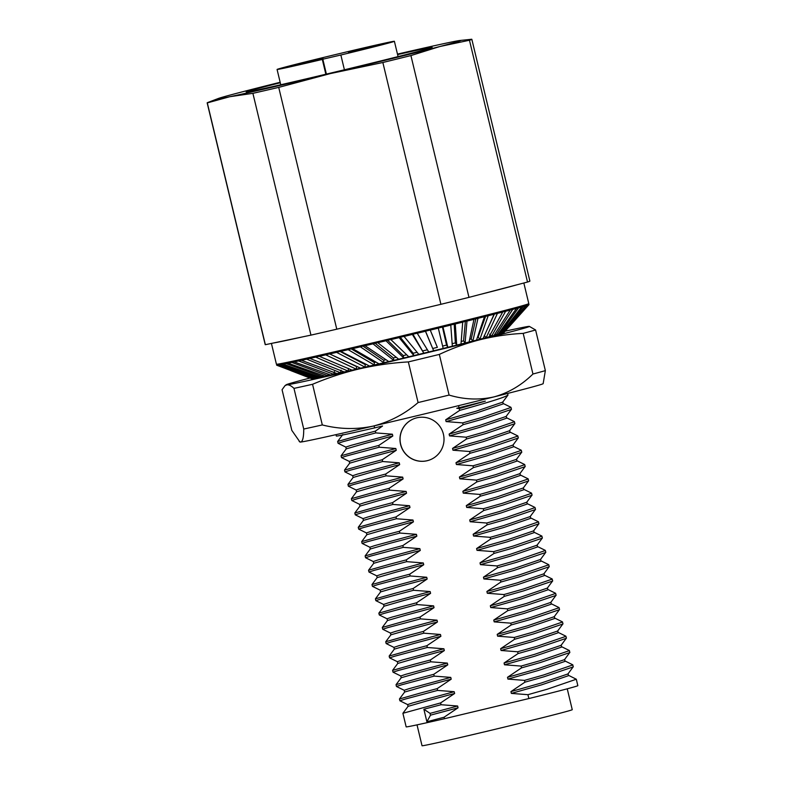 <?xml version="1.0" encoding="UTF-8"?>
<svg xmlns="http://www.w3.org/2000/svg" width="785" height="785" viewBox="0 0 785 785"><rect width="100%" height="100%" fill="white"/><g stroke="black" fill="none" stroke-linecap="round" stroke-linejoin="round"><path stroke-width="1.18" d="M416.825 417.816A22.068 22.009 -114 0 0 401.135 446.331A22.068 22.009 -114 0 0 430.945 459.441A22.068 22.009 -114 0 0 416.825 417.816M413.057 419.092A22.068 22.009 -114 0 0 427.226 460.687A22.068 22.009 -114 0 0 431.004 459.411M417.021 724.869L422.036 745.75A77.244 1.079 -13.5 0 0 491.763 730.109A77.244 1.079 -13.5 0 0 572.255 709.689L567.241 688.808M423.88 709.247L426.893 721.768L430.484 715.174L430.052 713.379L423.88 709.247L441.062 704.714L440.64 702.918L402.901 713.28L406.159 726.871A88.283 1.227 -13.5 0 0 444.428 718.726L478.644 710.553A77.244 1.079 -13.5 0 0 486.612 708.659A77.244 1.079 -13.5 0 0 494.638 706.726L528.864 698.552A88.283 1.227 -13.5 0 0 577.838 685.648L576.298 679.231L568.399 675.267M319.397 59.65L297.966 64.782L319.397 59.65M323.018 58.041L301.587 63.173L323.018 58.041M373.474 45.981L352.043 51.113L373.474 45.981M369.853 47.6L348.412 52.732L369.853 47.6M397.583 54.597A95.633 1.335 166.5 0 1 432.142 47.385A95.633 1.335 166.5 0 1 332.506 72.642A95.633 1.335 166.5 0 1 246.205 92.031A95.633 1.335 166.5 0 1 280.265 82.759M271.424 343.418L276.418 364.191A129.77 1.806 -13.5 0 0 393.56 337.923A129.77 1.806 -13.5 0 0 528.786 303.599L523.84 283.002M479.35 294.65A129.77 1.806 -13.5 0 0 517.129 284.759L468.969 297.368L410.918 55.568A136.099 1.894 166.5 0 1 382.854 62.506L330.456 73.554L278.724 87.39A136.099 1.894 166.5 0 1 252.898 93.337L229.769 96.722L207.309 102.894A136.099 1.894 166.5 0 1 207.161 102.845A136.099 1.894 166.5 0 1 207.888 102.462L218.22 98.527A125.06 1.737 -13.5 0 0 229.769 96.722A125.06 1.737 -13.5 0 0 330.456 73.554A125.06 1.737 -13.5 0 0 439.855 46.521L410.918 55.568M388.506 316.895A129.77 1.806 -13.5 0 0 422.428 308.721L355.242 324.774A129.77 1.806 -13.5 0 0 388.506 316.895M273.445 342.996A129.77 1.806 -13.5 0 0 302.853 336.824L265.359 344.693L207.309 102.894M468.969 297.368A136.099 1.894 166.5 0 1 440.905 304.305L382.854 62.506M355.242 324.774L336.775 329.19L278.724 87.39M440.905 304.305L422.428 308.721M460.03 40.477L471.697 39.25A136.099 1.894 166.5 0 1 471.834 39.299L529.885 281.099A136.099 1.894 166.5 0 1 527.51 282.041L469.459 40.241L439.855 46.521A125.06 1.737 -13.5 0 0 460.03 40.477A125.06 1.737 -13.5 0 0 448.569 42.635A125.06 1.737 166.5 0 0 397.465 54.116M527.51 282.041L517.129 284.759M336.775 329.19A136.099 1.894 166.5 0 1 310.948 335.126L252.898 93.337M310.948 335.126L302.853 336.824M471.834 39.299A136.099 1.894 166.5 0 1 469.459 40.241M265.359 344.693A136.099 1.894 166.5 0 1 265.212 344.635L207.161 102.845M280.157 82.278A125.06 1.737 -13.5 0 0 238.483 92.846A125.06 1.737 -13.5 0 0 218.22 98.527M322.821 59.209L322.311 59.434A60.327 0.844 -13.5 0 1 277.076 69.453A60.327 0.844 -13.5 0 1 335.538 54.557A60.327 0.844 -13.5 0 1 394.394 41.291A60.327 0.844 -13.5 0 1 340.857 55.009L322.821 59.209L326.393 74.104M325.853 74.232L322.311 59.434M344.409 69.787L340.857 55.009M485.356 401.125A88.283 1.227 166.5 0 1 459.039 407.729L456.772 408.269L459.245 408.583L485.356 401.125M478.644 710.553L494.638 706.726M426.893 721.768L444.075 717.225L458.067 707.795L430.484 715.174M430.052 713.379L457.635 706.009L458.067 707.795M441.062 704.714L457.635 706.009M528.864 698.552L527.932 694.686L547.116 689.259L576.298 679.231M444.428 718.726L444.075 717.225M527.932 694.686L511.359 693.4L541.601 684.834L568.379 675.718L568.114 673.628M402.901 713.28L408.072 706.353L427.05 700.868L454.633 693.489L440.64 702.918M511.359 693.4L510.937 691.605L541.169 683.048L567.957 673.932L573.285 666.71L572.716 664.777L564.964 660.96M408.072 706.382L407.641 704.587L412.527 702.958L454.201 691.703L454.633 693.489M510.937 691.605L524.929 682.175L544.113 676.739L573.227 666.897M407.65 704.606L399.889 700.779L405.188 699.082L437.628 690.408L454.201 691.703M524.929 682.175L524.498 680.389L543.681 674.953L572.864 664.924M399.889 700.779L399.467 698.974L420.024 693.155L437.206 688.622L437.628 690.408M524.498 680.389L507.924 679.094L538.167 670.527L564.945 661.412L564.68 659.321M399.467 698.974L404.638 692.046L423.615 686.561L451.198 679.182L437.206 688.622M507.924 679.094L507.502 677.308L537.735 668.741L564.523 659.626L569.851 652.404L569.282 650.48L561.53 646.663M404.638 692.076L404.206 690.28L409.093 688.651L450.767 677.396L451.198 679.182M507.502 677.308L521.495 667.868L540.679 662.432L569.792 652.59M404.216 690.3L396.454 686.473L401.753 684.775L434.193 676.101L450.767 677.396M521.495 667.868L521.063 666.082L540.247 660.646L569.429 650.618M396.454 686.473L396.033 684.667L416.59 678.858L433.771 674.315L434.193 676.101M521.063 666.082L504.49 664.787L534.732 656.221L561.51 647.105L561.246 645.015M396.033 684.667L401.204 677.749L420.181 672.254L447.764 664.875L433.771 674.315M504.49 664.787L504.068 663.001L534.3 654.435L561.089 645.319L566.417 638.097L565.848 636.174L558.096 632.357M401.204 677.769L400.772 675.983L405.659 674.344L447.332 663.089L447.764 664.875M504.068 663.001L518.061 653.562L537.244 648.125L566.358 638.284M400.782 675.993L393.02 672.166L398.319 670.468L430.759 661.794L447.332 663.089M518.061 653.562L517.629 651.776L536.812 646.34L565.995 636.311M393.02 672.166L392.598 670.361L413.155 664.552L430.337 660.008L430.759 661.794M517.629 651.776L501.056 650.48L531.298 641.924L558.076 632.798L557.811 630.708M392.598 670.361L397.769 663.443L416.747 657.948L444.33 650.569L430.337 660.008M501.056 650.48L500.634 648.695L530.866 640.128L557.654 631.012L562.982 623.8L562.413 621.867L554.661 618.05M397.769 663.462L397.338 661.677L402.224 660.038L443.898 648.783L444.33 650.569M500.634 648.695L514.626 639.255L533.81 633.829L562.923 623.977M397.347 661.686L389.586 657.859L394.884 656.162L427.325 647.488L443.898 648.783M514.626 639.255L514.195 637.469L533.378 632.033L562.56 622.005M389.586 657.859L389.164 656.054L409.721 650.245L426.903 645.702L427.325 647.488M514.195 637.469L497.621 636.174L527.863 627.617L554.642 618.492L554.377 616.402M389.164 656.054L394.335 649.136L413.312 643.641L440.895 636.272L426.903 645.702M497.621 636.174L497.199 634.388L527.432 625.831L554.22 616.706L559.548 609.494L558.979 607.561L551.227 603.743M394.335 649.156L393.903 647.37L398.79 645.741L440.463 634.476L440.895 636.272M497.199 634.388L511.192 624.948L530.375 619.522L559.489 609.68M393.913 647.389L386.151 643.553L391.45 641.855L423.89 633.181L440.463 634.476M511.192 624.948L510.76 623.162L529.944 617.736L559.126 607.708M386.151 643.553L385.729 641.747L406.287 635.938L423.468 631.395L423.89 633.181M510.76 623.162L494.187 621.867L524.429 613.311L551.207 604.195L550.942 602.105M385.729 641.747L390.901 634.83L409.878 629.344L437.461 621.965L423.468 631.395M494.187 621.867L493.765 620.081L523.997 611.525L550.785 602.399L556.114 595.187L555.544 593.254L547.793 589.437M390.901 634.849L390.469 633.063L395.355 631.434L437.029 620.17L437.461 621.965M493.765 620.081L507.758 610.652L526.941 605.215L556.055 595.373M390.479 633.083L382.717 629.246L388.016 627.549L420.456 618.884L437.029 620.17M507.758 610.652L507.326 608.856L526.509 603.429L555.692 593.401M382.717 629.246L382.295 627.441L402.852 621.632L420.034 617.088L420.456 618.884M507.326 608.856L490.753 607.561L520.995 599.004L547.773 589.888L547.508 587.798M382.295 627.441L387.466 620.523L406.444 615.038L434.026 607.659L420.034 617.088M490.753 607.561L490.331 605.775L520.563 597.218L547.351 588.093L552.679 580.88L552.11 578.947L544.358 575.13M387.466 620.542L387.034 618.757L391.921 617.128L433.595 605.873L434.026 607.659M490.331 605.775L504.323 596.345L523.507 590.909L552.62 581.067M387.044 618.776L379.283 614.949L384.581 613.252L417.021 604.578L433.595 605.873M504.323 596.345L503.891 594.559L523.075 589.123L552.257 579.094M379.283 614.949L378.861 613.144L399.418 607.325L416.599 602.782L417.021 604.578M503.891 594.559L487.318 593.264L517.56 584.697L544.339 575.582L544.074 573.492M378.861 613.144L384.032 606.216L403.009 600.731L430.592 593.352L416.599 602.782M487.318 593.264L486.896 591.468L517.129 582.912L543.917 573.796L549.245 566.574L548.676 564.651L540.924 560.824M384.032 606.246L383.6 604.45L388.487 602.821L430.16 591.566L430.592 593.352M486.896 591.468L500.889 582.038L520.072 576.602L549.186 566.76M383.61 604.47L375.848 600.643L381.147 598.945L413.587 590.271L430.16 591.566M500.889 582.038L500.457 580.252L519.641 574.816L548.823 564.788M375.848 600.643L375.426 598.837L395.983 593.018L413.165 588.485L413.587 590.271M500.457 580.252L483.884 578.957L514.126 570.391L540.904 561.275L540.639 559.185M375.426 598.837L380.597 591.91L399.575 586.424L427.158 579.045L413.165 588.485M483.884 578.957L483.462 577.171L513.694 568.605L540.482 559.489L545.81 552.267L545.241 550.344L537.49 546.527M380.597 591.939L380.166 590.143L385.052 588.514L426.726 577.26L427.158 579.045M483.462 577.171L497.454 567.732L516.638 562.295L545.752 552.454M380.175 590.163L372.414 586.336L377.713 584.639L410.153 575.964L426.726 577.26M497.454 567.732L497.023 565.946L516.206 560.51L545.389 550.481M372.414 586.336L371.992 584.531L392.549 578.722L409.731 574.178L410.153 575.964M497.023 565.946L480.449 564.651L510.692 556.094L537.47 546.968L537.205 544.878M371.992 584.531L377.163 577.613L396.14 572.118L423.723 564.739L409.731 574.178M480.449 564.651L480.027 562.865L510.26 554.298L537.048 545.183L542.376 537.97L541.807 536.037L534.055 532.22M377.163 577.632L376.731 575.847L381.618 574.208L423.292 562.953L423.723 564.739M480.027 562.865L494.02 553.425L513.204 547.999L542.317 538.147M376.741 575.856L368.979 572.029L374.278 570.332L406.718 561.658L423.292 562.953M494.02 553.425L493.588 551.639L512.772 546.203L541.954 536.175M368.979 572.029L368.558 570.224L389.115 564.415L406.296 559.872L406.718 561.658M493.588 551.639L477.015 550.344L507.257 541.787L534.035 532.662L533.771 530.572M368.558 570.224L373.729 563.306L392.706 557.811L420.289 550.432L406.296 559.872M477.015 550.344L476.593 548.558L506.825 539.992L533.614 530.876L538.942 523.664L538.373 521.731L530.621 517.914M373.729 563.326L373.297 561.54L378.184 559.901L419.857 548.646L420.289 550.432M476.593 548.558L490.586 539.118L509.769 533.692L538.883 523.84M373.307 561.55L365.545 557.723L370.844 556.025L403.284 547.351L419.857 548.646M490.586 539.118L490.154 537.332L509.337 531.896L538.52 521.868M365.545 557.723L365.123 555.917L385.68 550.108L402.862 545.565L403.284 547.351M490.154 537.332L473.581 536.037L503.823 527.481L530.601 518.355L530.336 516.275M365.123 555.917L370.294 549L389.272 543.505L416.855 536.135L402.862 545.565M473.581 536.037L473.159 534.251L503.391 525.695L530.179 516.569L535.507 509.357L534.938 507.424L527.186 503.607M370.294 549.019L369.863 547.233L374.749 545.604L416.423 534.34L416.855 536.135M473.159 534.251L487.151 524.822L506.335 519.385L535.448 509.543M369.872 547.253L362.111 543.416L367.409 541.719L399.85 533.044L416.423 534.34M487.151 524.822L486.72 523.026L505.903 517.6L535.085 507.571M362.111 543.416L361.689 541.611L382.246 535.802L399.428 531.259L399.85 533.044M486.72 523.026L470.146 521.731L500.388 513.174L527.167 504.058L526.902 501.968M361.689 541.611L366.86 534.693L385.837 529.208L413.42 521.829L399.428 531.259M470.146 521.731L469.724 519.945L499.957 511.388L526.745 502.263L532.073 495.05L531.504 493.117L523.752 489.3M366.86 534.713L366.428 532.927L371.315 531.298L412.988 520.033L413.42 521.829M469.724 519.945L483.717 510.515L502.9 505.079L532.014 495.237M366.438 532.946L358.676 529.11L363.975 527.412L396.415 518.748L412.988 520.033M483.717 510.515L483.285 508.719L502.469 503.293L531.651 493.265M358.676 529.11L358.254 527.304L378.812 521.495L395.993 516.952L396.415 518.748M483.285 508.719L466.712 507.434L496.954 498.867L523.732 489.752L523.467 487.662M358.254 527.304L363.426 520.386L382.403 514.901L409.986 507.522L395.993 516.952M466.712 507.434L466.29 505.638L496.522 497.082L523.31 487.966L528.639 480.744L528.069 478.811L520.318 474.994M363.426 520.406L362.994 518.62L367.88 516.991L409.554 505.736L409.986 507.522M466.29 505.638L480.283 496.208L499.466 490.772L528.58 480.93M363.004 518.64L355.242 514.813L360.541 513.115L392.981 504.441L409.554 505.736M480.283 496.208L479.851 494.422L499.034 488.986L528.217 478.958M355.242 514.813L354.82 513.007L375.377 507.188L392.559 502.655L392.981 504.441M479.851 494.422L463.278 493.127L493.52 484.561L520.298 475.445L520.033 473.355M354.82 513.007L359.991 506.08L378.969 500.594L406.551 493.215L392.559 502.655M463.278 493.127L462.856 491.332L493.088 482.775L519.876 473.659L525.204 466.437L524.635 464.514L516.883 460.697M359.991 506.109L359.559 504.313L364.446 502.685L406.12 491.43L406.551 493.215M462.856 491.332L476.848 481.902L496.032 476.466L525.145 466.624M359.569 504.333L351.808 500.506L357.106 498.809L389.546 490.134L406.12 491.43M476.848 481.902L476.416 480.116L495.6 474.68L524.782 464.651M351.808 500.506L351.386 498.701L371.943 492.882L389.125 488.349L389.546 490.134M476.416 480.116L459.843 478.821L490.085 470.254L516.864 461.138L516.599 459.048M351.386 498.701L356.557 491.783L375.534 486.288L403.117 478.909L389.125 488.349M459.843 478.821L459.421 477.035L489.654 468.468L516.442 459.353L521.77 452.131L521.201 450.207L513.449 446.39M356.557 491.802L356.125 490.017L361.012 488.378L402.685 477.123L403.117 478.909M459.421 477.035L473.414 467.595L492.597 462.159L521.711 452.317M356.135 490.026L348.373 486.2L353.672 484.502L386.112 475.828L402.685 477.123M473.414 467.595L472.982 465.809L492.166 460.373L521.348 450.345M348.373 486.2L347.951 484.394L368.508 478.585L385.69 474.042L386.112 475.828M472.982 465.809L456.409 464.514L486.651 455.957L513.429 446.832L513.164 444.742M347.951 484.394L353.122 477.476L372.1 471.981L399.683 464.602L385.69 474.042M456.409 464.514L455.987 462.728L486.219 454.162L513.007 445.046L518.336 437.834L517.766 435.901L510.014 432.084M353.122 477.496L352.691 475.71L357.577 474.071L399.251 462.816L399.683 464.602M455.987 462.728L469.979 453.288L489.163 447.862L518.277 438.01M352.7 475.72L344.939 471.893L350.238 470.195L382.678 461.521L399.251 462.816M469.979 453.288L469.548 451.503L488.731 446.066L517.914 436.038M344.939 471.893L344.517 470.087L365.074 464.278L382.256 459.735L382.678 461.521M469.548 451.503L452.974 450.207L483.217 441.651L509.995 432.525L509.73 430.435M344.517 470.087L349.688 463.17L368.665 457.675L396.248 450.296L382.256 459.735M452.974 450.207L452.552 448.421L482.785 439.855L509.573 430.739L514.901 423.527L514.332 421.594L506.58 417.777M349.688 463.189L349.256 461.403L354.143 459.774L395.817 448.51L396.248 450.296M452.552 448.421L466.545 438.982L485.729 433.555L514.842 423.704M349.266 461.413L341.504 457.586L346.803 455.889L379.243 447.214L395.817 448.51M466.545 438.982L466.113 437.196L485.297 431.76L514.479 421.731M341.504 457.586L341.082 455.781L361.64 449.972L378.821 445.429L379.243 447.214M466.113 437.196L449.54 435.901L479.782 427.344L506.56 418.219L506.296 416.138M341.082 455.781L346.254 448.863L365.231 443.368L392.814 435.999L378.821 445.429M449.54 435.901L449.118 434.115L479.35 425.558L506.139 416.433L511.467 409.221L510.898 407.287L503.146 403.47M346.254 448.883L345.822 447.097L350.709 445.468L392.382 434.203L392.814 435.999M449.118 434.115L463.111 424.685L482.294 419.249L511.408 409.407M345.832 447.116L338.07 443.28L343.369 441.582L375.809 432.908L392.382 434.203M463.111 424.685L462.679 422.889L481.862 417.463L511.045 407.435M338.07 443.28L337.648 441.474L358.205 435.665L375.387 431.122L375.809 432.908M462.679 422.889L446.106 421.594L476.348 413.038L503.126 403.922L502.861 401.832M374.121 425.872L374.612 427.903L382.56 426L375.387 431.122M446.106 421.594L445.684 419.808L475.916 411.252L502.704 402.126L507.973 395.1L507.679 393.432M439.61 326.786L439.826 327.698M458.548 405.668L459.039 407.729M355.183 346.999L355.399 347.902M445.684 419.808L459.676 410.378C491.94 401.439 508.023 396.248 507.944 394.796M459.245 408.583L459.676 410.378M374.612 427.903A88.283 1.227 166.5 0 1 336.333 436.048L336 434.645M369.598 366.085L340.808 351.386L344.252 350.493A124.589 1.737 -13.5 0 1 343.28 350.718A124.589 1.737 -13.5 0 1 340.062 351.464L365.202 364.603L365.045 367.154A98.871 1.374 -13.5 0 0 369.598 366.085A98.871 1.374 -13.5 0 0 374.278 364.996A98.871 1.374 -13.5 0 0 379.027 363.877A98.871 1.374 -13.5 0 0 383.885 362.729A98.871 1.374 -13.5 0 0 388.771 361.571A98.871 1.374 -13.5 0 0 393.746 360.393A98.871 1.374 -13.5 0 0 398.731 359.206A98.871 1.374 -13.5 0 0 403.765 357.999A98.871 1.374 -13.5 0 0 408.789 356.802A98.871 1.374 -13.5 0 0 413.823 355.585A98.871 1.374 -13.5 0 0 418.827 354.378A98.871 1.374 -13.5 0 0 423.822 353.171A98.871 1.374 -13.5 0 0 428.747 351.974A98.871 1.374 -13.5 0 0 433.644 350.777A98.871 1.374 -13.5 0 0 438.442 349.61A98.871 1.374 -13.5 0 0 443.182 348.442A98.871 1.374 -13.5 0 0 447.803 347.304A98.871 1.374 -13.5 0 0 452.337 346.185A98.871 1.374 -13.5 0 0 456.723 345.096A98.871 1.374 -13.5 0 0 461.001 344.026A98.871 1.374 -13.5 0 0 465.103 343.006A98.871 1.374 -13.5 0 0 469.077 342.005A98.871 1.374 -13.5 0 0 472.864 341.043A98.871 1.374 -13.5 0 0 476.485 340.121A98.871 1.374 -13.5 0 0 479.91 339.248A98.871 1.374 -13.5 0 0 483.138 338.413A98.871 1.374 -13.5 0 0 486.16 337.628A98.871 1.374 -13.5 0 0 488.976 336.893A98.871 1.374 -13.5 0 0 491.557 336.215A98.871 1.374 -13.5 0 0 493.912 335.578A98.871 1.374 -13.5 0 0 496.032 335.009A98.871 1.374 -13.5 0 0 497.916 334.479A98.871 1.374 -13.5 0 0 499.545 334.027A98.871 1.374 -13.5 0 0 500.928 333.615A98.871 1.374 -13.5 0 0 502.047 333.282A98.871 1.374 -13.5 0 0 502.92 332.997A98.871 1.374 -13.5 0 0 503.528 332.781A98.871 1.374 -13.5 0 0 503.872 332.624A98.871 1.374 -13.5 0 0 503.95 332.526M290.813 370.638L311.704 378.723A98.871 1.374 -13.5 0 0 311.861 378.733A98.871 1.374 -13.5 0 0 312.302 378.704A98.871 1.374 -13.5 0 0 313.019 378.605A98.871 1.374 -13.5 0 0 313.98 378.448A98.871 1.374 -13.5 0 0 315.207 378.223A98.871 1.374 -13.5 0 0 316.679 377.938A98.871 1.374 -13.5 0 0 318.416 377.595A98.871 1.374 -13.5 0 0 320.388 377.192A98.871 1.374 -13.5 0 0 322.606 376.721A98.871 1.374 -13.5 0 0 325.039 376.201A98.871 1.374 -13.5 0 0 327.718 375.623A98.871 1.374 -13.5 0 0 330.613 374.995A98.871 1.374 -13.5 0 0 333.723 374.308A98.871 1.374 -13.5 0 0 337.02 373.572A98.871 1.374 -13.5 0 0 340.533 372.777A98.871 1.374 -13.5 0 0 344.213 371.943A98.871 1.374 -13.5 0 0 348.079 371.07A98.871 1.374 -13.5 0 0 352.092 370.147A98.871 1.374 -13.5 0 0 356.282 369.185A98.871 1.374 -13.5 0 0 360.59 368.185L329.661 353.957L333.488 352.985A124.589 1.737 -13.5 0 1 332.575 353.191A124.589 1.737 -13.5 0 1 329.572 353.878L329.7 353.937M333.91 355.948L356.586 366.595L356.282 369.185L325.716 354.859A129.77 1.806 -13.5 0 1 319.309 356.311L323.489 355.271A124.589 1.737 -13.5 0 1 322.645 355.458A124.589 1.737 -13.5 0 1 319.887 356.086L320.015 356.135M344.213 371.943L309.879 358.441L314.353 357.332A124.589 1.737 -13.5 0 1 313.588 357.499A124.589 1.737 -13.5 0 1 311.115 358.058L311.233 358.107M337.02 373.572L301.469 360.315L306.189 359.147A124.589 1.737 -13.5 0 1 305.512 359.295A124.589 1.737 -13.5 0 1 303.344 359.775L303.461 359.824M330.613 374.995L294.169 361.905L299.085 360.698A124.589 1.737 -13.5 0 1 298.506 360.825A124.589 1.737 -13.5 0 1 296.661 361.218L296.779 361.267M325.039 376.201L288.066 363.2L293.109 361.963A124.589 1.737 -13.5 0 1 292.638 362.062A124.589 1.737 -13.5 0 1 291.147 362.376L291.264 362.415M320.388 377.192L283.208 364.181L288.34 362.935A124.589 1.737 -13.5 0 1 287.987 363.013A124.589 1.737 -13.5 0 1 286.849 363.229L286.967 363.269M316.679 377.938L279.666 364.839L284.827 363.602A124.589 1.737 -13.5 0 1 284.582 363.641A124.589 1.737 -13.5 0 1 283.827 363.769L283.944 363.818M313.98 378.448L277.478 365.172L282.61 363.955A124.589 1.737 -13.5 0 1 282.472 363.965A124.589 1.737 -13.5 0 1 282.109 364.004L282.227 364.044M284.474 362.905A124.589 1.737 -13.5 0 0 284.091 363.023A124.589 1.737 -13.5 0 0 283.876 363.092L279.156 364.191A129.77 1.806 -13.5 0 0 277.782 364.642L282.639 363.504A124.589 1.737 -13.5 0 0 282.237 363.651A124.589 1.737 -13.5 0 0 282.129 363.69L277.223 364.848A129.77 1.806 -13.5 0 0 276.703 365.094L281.717 363.906A124.589 1.737 -13.5 0 0 281.687 363.965A124.589 1.737 -13.5 0 0 281.707 363.985L276.654 365.182A129.77 1.806 -13.5 0 0 276.683 365.202A129.77 1.806 -13.5 0 0 277.007 365.211L313.186 378.164M528.109 304.659L528.197 304.57A129.77 1.806 -13.5 0 0 526.97 304.747L521.839 305.973A124.589 1.737 -13.5 0 0 521.083 306.101A124.589 1.737 -13.5 0 0 521.014 306.111M504.058 332.398L528.452 304.904A129.77 1.806 -13.5 0 0 528.962 304.649L523.958 305.836A124.589 1.737 -13.5 0 0 523.968 305.826A124.589 1.737 -13.5 0 0 523.978 305.777A124.589 1.737 -13.5 0 0 523.958 305.767L529.011 304.57A129.77 1.806 -13.5 0 0 528.658 304.531L523.556 305.748A124.589 1.737 -13.5 0 0 523.193 305.777A124.589 1.737 -13.5 0 0 523.055 305.797L528.197 304.57M503.283 332.565L526.509 305.561A129.77 1.806 -13.5 0 0 527.893 305.11L523.026 306.248A124.589 1.737 -13.5 0 0 523.438 306.091A124.589 1.737 -13.5 0 0 523.536 306.052L523.458 306.15M501.556 332.82L502.047 333.282L523.212 306.533A129.77 1.806 -13.5 0 0 525.44 305.885L520.779 306.974A124.589 1.737 -13.5 0 0 521.574 306.729A124.589 1.737 -13.5 0 0 521.789 306.66L521.711 306.758M498.779 333.301L499.545 334.027L518.6 307.828A129.77 1.806 -13.5 0 0 521.652 306.984L517.236 308.005A124.589 1.737 -13.5 0 0 518.414 307.671A124.589 1.737 -13.5 0 0 518.738 307.573L518.659 307.671M494.972 333.968L496.032 335.009L512.723 309.408A129.77 1.806 -13.5 0 0 516.559 308.377L512.448 309.329A124.589 1.737 -13.5 0 0 513.979 308.907A124.589 1.737 -13.5 0 0 514.42 308.79L514.342 308.888M489.575 334.184L491.557 336.215L505.628 311.282A129.77 1.806 -13.5 0 0 510.23 310.075L506.453 310.929A124.589 1.737 -13.5 0 0 508.337 310.428A124.589 1.737 -13.5 0 0 508.876 310.281L508.808 310.389M484.266 335.578L486.16 337.628L497.425 313.401A129.77 1.806 -13.5 0 0 502.714 312.037L499.319 312.793A124.589 1.737 -13.5 0 0 501.527 312.214A124.589 1.737 -13.5 0 0 502.174 312.047L502.106 312.175M477.466 337.344A97.203 1.354 -13.5 0 0 478.124 337.167L479.91 339.248L488.172 315.756A129.77 1.806 -13.5 0 0 494.108 314.245L491.135 314.903A124.589 1.737 -13.5 0 0 493.647 314.255A124.589 1.737 -13.5 0 0 494.383 314.069L488.555 326.619M469.675 339.326A97.203 1.354 -13.5 0 0 471.196 338.934L472.864 341.043L477.986 318.327A129.77 1.806 -13.5 0 0 484.492 316.689L481.98 317.228A124.589 1.737 -13.5 0 0 484.767 316.522A124.589 1.737 -13.5 0 0 485.591 316.316L478.124 337.167M461.217 341.455A97.203 1.354 -13.5 0 0 463.572 340.857L465.103 343.006L466.977 321.075A129.77 1.806 -13.5 0 0 473.993 319.328L471.962 319.75A124.589 1.737 -13.5 0 0 474.994 318.985A124.589 1.737 -13.5 0 0 475.887 318.759L471.196 338.934M452.16 343.702A97.203 1.354 -13.5 0 0 455.329 342.917L456.723 345.096L455.271 323.979A129.77 1.806 -13.5 0 0 462.708 322.135L461.178 322.429A124.589 1.737 -13.5 0 0 464.426 321.624A124.589 1.737 -13.5 0 0 465.377 321.389L463.572 340.857M442.612 346.067A97.203 1.354 -13.5 0 0 446.557 345.096L447.803 347.304L442.985 327.002A129.77 1.806 -13.5 0 0 450.776 325.088L449.766 325.255A124.589 1.737 -13.5 0 0 453.18 324.411A124.589 1.737 -13.5 0 0 454.191 324.166L455.329 342.917M432.682 348.501A97.203 1.354 -13.5 0 0 437.363 347.353L430.259 330.102A129.77 1.806 -13.5 0 0 438.315 328.14L437.834 328.179A124.589 1.737 -13.5 0 0 441.386 327.316A124.589 1.737 -13.5 0 0 442.446 327.051L446.557 345.096M430.259 330.102L430.259 330.034A124.589 1.737 -13.5 0 1 429.169 330.299A124.589 1.737 -13.5 0 1 425.519 331.182L433.644 350.777M428.747 351.974L417.237 333.262L417.777 333.056A124.589 1.737 -13.5 0 1 416.668 333.331A124.589 1.737 -13.5 0 1 412.949 334.224L423.822 353.171L412.361 334.439A129.77 1.806 -13.5 0 1 404.059 336.441L405.129 336.108A124.589 1.737 -13.5 0 1 404.01 336.373A124.589 1.737 -13.5 0 1 400.281 337.275L413.155 353.23L413.823 355.585L399.153 337.619A129.77 1.806 -13.5 0 1 390.861 339.601L392.451 339.14A124.589 1.737 -13.5 0 1 391.342 339.414A124.589 1.737 -13.5 0 1 387.633 340.298L403.264 355.605L403.765 357.999L385.984 340.759A129.77 1.806 -13.5 0 1 377.791 342.702L379.891 342.132A124.589 1.737 -13.5 0 1 378.792 342.397A124.589 1.737 -13.5 0 1 375.151 343.251L393.413 357.96L393.746 360.393L373.012 343.84A129.77 1.806 -13.5 0 1 365.005 345.724L367.586 345.047A124.589 1.737 -13.5 0 1 366.516 345.292A124.589 1.737 -13.5 0 1 362.974 346.126L383.718 360.256L383.885 362.729L360.354 346.823A129.77 1.806 -13.5 0 1 352.632 348.628L355.664 347.843A124.589 1.737 -13.5 0 1 354.634 348.079A124.589 1.737 -13.5 0 1 351.238 348.874L374.278 362.484L374.278 364.996L348.167 349.668A129.77 1.806 -13.5 0 1 340.808 351.386M360.59 368.185A98.871 1.374 -13.5 0 0 365.045 367.154L336.579 352.357A129.77 1.806 -13.5 0 1 329.661 353.957M505.177 331.172A125.06 1.737 166.5 0 1 528.629 326.413A125.06 1.737 166.5 0 1 529.326 326.383A125.06 1.737 166.5 0 1 480.243 339.67A125.06 1.737 166.5 0 1 359.432 368.872A125.06 1.737 166.5 0 1 287.006 384.817A125.06 1.737 166.5 0 1 286.27 384.738A125.06 1.737 166.5 0 1 309.947 378.046M352.092 370.147L319.309 356.311M309.879 358.441A129.77 1.806 -13.5 0 0 315.698 357.136L348.079 371.07L348.52 368.45M301.469 360.315A129.77 1.806 -13.5 0 0 306.641 359.167L340.533 372.777L341.102 370.137M294.169 361.905A129.77 1.806 -13.5 0 0 298.624 360.933L333.723 374.308L334.41 371.629M288.066 363.2A129.77 1.806 -13.5 0 0 291.765 362.415L327.718 375.623L328.159 374.141M283.208 364.181A129.77 1.806 -13.5 0 0 286.113 363.602L322.606 376.721L322.998 375.505M279.666 364.839A129.77 1.806 -13.5 0 0 281.736 364.466L318.416 377.595L318.749 376.633M277.478 365.172A129.77 1.806 -13.5 0 0 278.695 365.005L315.207 378.223L315.462 377.526M312.302 378.704L276.683 365.202M299.144 373.876L311.93 378.566M281.521 363.484A129.77 1.806 -13.5 0 0 280.225 363.867L280.333 363.916M525.921 305.002L525.999 304.904A129.77 1.806 -13.5 0 0 523.929 305.286L523.909 305.296M528.962 304.649L509.092 326.825M527.893 305.11L503.872 332.624M525.44 305.885L502.92 332.997M521.652 306.984L500.928 333.615M516.559 308.377L497.916 334.479M510.23 310.075L493.912 335.578M502.714 312.037L488.976 336.893M494.108 314.245L483.138 338.413M484.492 316.689L476.485 340.121M473.993 319.328L469.077 342.005M462.708 322.135L461.001 344.026M450.776 325.088L452.337 346.185M438.315 328.14L443.182 348.442M417.237 333.262A129.77 1.806 -13.5 0 0 425.46 331.27L431.622 345.959M418.827 354.378L404.059 336.441M408.789 356.802L390.861 339.601M398.731 359.206L377.791 342.702M388.771 361.571L365.005 345.724M379.027 363.877L352.632 348.628M374.278 362.484A97.203 1.354 -13.5 0 0 375.897 362.101M351.238 348.874L348.167 349.668M383.718 360.256A97.203 1.354 -13.5 0 0 385.955 359.726M362.974 346.126L360.354 346.823M393.413 357.96A97.203 1.354 -13.5 0 0 396.248 357.283M375.151 343.251L373.012 343.84M403.264 355.605A97.203 1.354 -13.5 0 0 406.669 354.791M387.633 340.298L385.984 340.759M413.155 353.23A97.203 1.354 -13.5 0 0 417.09 352.288M400.281 337.275L399.153 337.619M422.987 350.856A97.203 1.354 -13.5 0 0 427.393 349.786M412.949 334.224L412.361 334.439M437.363 347.353L431.779 333.723M442.985 327.002L442.446 327.051M455.271 323.979L454.191 324.166M466.977 321.075L465.377 321.389M477.986 318.327L475.887 318.759M488.172 315.756L485.591 316.316M497.425 313.401L494.383 314.069M505.628 311.282L502.174 312.047M512.723 309.408L508.876 310.281M518.6 307.828L514.42 308.79M523.212 306.533L518.738 307.573M526.509 305.561L521.789 306.66M528.452 304.904L523.536 306.052M525.999 304.904L520.838 306.15M283.591 363.082L280.225 363.867M282.109 364.004L277.007 365.211M283.827 363.769L278.695 365.005M286.849 363.229L281.736 364.466M291.147 362.376L286.113 363.602M296.661 361.218L291.765 362.415M303.344 359.775L298.624 360.933M311.115 358.058L306.641 359.167M319.887 356.086L315.698 357.136M329.572 353.878L325.716 354.859M365.202 364.603A97.203 1.354 -13.5 0 0 366.173 364.377M340.062 351.464L336.579 352.357M299.193 441.494L300.743 442.043A125.06 1.737 166.5 0 1 299.958 442.053L291.814 430.366L282.06 389.713L285.083 385.572L287.006 384.817C288.998 384.65 291.323 385.837 293.973 388.379A136.099 1.894 -13.5 0 0 312.558 384.287C327.865 377.791 343.487 372.649 359.432 368.872C375.465 365.192 391.764 362.876 408.337 361.914A136.099 1.894 -13.5 0 0 439.325 354.418C452.641 348.147 466.28 343.231 480.243 339.67C494.236 336.215 508.552 334.125 523.193 333.38A136.099 1.894 -13.5 0 0 535.596 329.975L529.326 326.383M418.091 402.558A136.099 1.894 -13.5 0 0 449.089 395.071C464.249 399.614 479.213 400.213 493.981 396.896A125.06 1.737 166.5 0 1 373.169 426.098A125.06 1.737 166.5 0 1 300.743 442.043C302.735 441.474 303.736 437.137 303.736 429.032A136.099 1.894 -13.5 0 0 322.311 424.94C339.395 429.267 356.341 429.66 373.169 426.098C389.811 421.839 404.785 413.999 418.091 402.558L408.337 361.914M439.325 354.418L449.089 395.071M303.736 429.032L293.973 388.379M312.558 384.287L322.311 424.94M532.946 374.023A136.099 1.894 -13.5 0 0 545.359 370.628L543.151 383.669A125.06 1.737 166.5 0 1 493.981 396.896C508.484 392.902 521.476 385.278 532.946 374.023L523.193 333.38M535.596 329.975L545.359 370.628M371.531 343.447A80.924 1.128 -13.5 0 0 439.669 327.06M398.064 56.598L394.394 41.291M280.755 84.77L277.076 69.453M337.648 441.474L342.819 434.556M286.27 384.738L285.083 385.572"/></g></svg>
